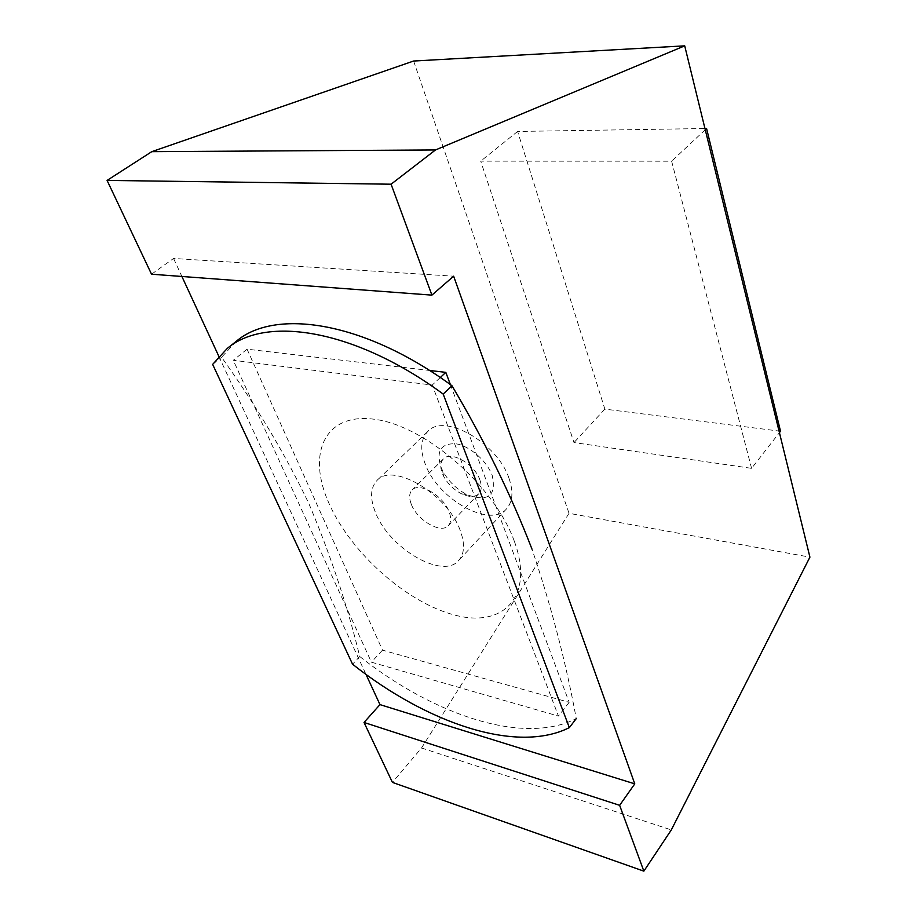 <?xml version="1.0" encoding="UTF-8"?>
<svg xmlns="http://www.w3.org/2000/svg" width="917" height="917" viewBox="0 0 917 917"><rect width="100%" height="100%" fill="white"/><g stroke="black" fill="none" stroke-linecap="round" stroke-linejoin="round"><path stroke-width="0.69" stroke-dasharray="4.58 3.44" d="M440.871 466.845L442.59 470.65C448.321 481.184 456.506 489.208 467.143 494.722C488.199 502.229 496.555 495.833 492.246 475.533C486.938 460.884 469.573 445.788 455.783 443.782C441.02 443.232 436.056 450.912 440.871 466.845M479.855 479.82C482.021 485.895 481.677 490.538 478.823 493.736C474.937 497.301 469.206 497.335 461.652 493.85C453.823 489.793 447.794 483.878 443.576 476.141L442.303 473.344C439.965 467.062 440.32 462.271 443.347 458.958C450.591 450.385 474.49 463.887 479.855 479.82M411.355 504.442C417.281 520.375 441.203 534.221 448.344 525.613C451.13 522.484 451.382 517.853 449.089 511.72C443.37 495.661 419.149 481.631 412.077 490.068C409.12 493.312 408.879 498.103 411.355 504.442M509.015 478.376C497.484 442.728 443.931 412.524 427.758 431.483C420.708 439.037 419.883 449.949 425.293 464.208C437.89 499.284 490.137 528.673 506.62 508.763C512.752 501.759 513.543 491.627 509.015 478.376M460.093 530.141C447.324 494.034 392.545 461.95 377.036 480.416C370.239 487.752 369.803 498.642 375.718 513.096C389.553 548.584 442.819 579.762 458.695 560.47C464.621 553.673 465.079 543.575 460.093 530.141M514.265 541.087C494.572 485.999 425.373 425.889 375.042 419.356C324.4 411.985 306.427 453.995 329.123 503.685C351.211 553.387 407.286 603.191 455.394 615.238C503.674 628.007 534.703 596.245 514.265 541.087M236.219 341.342L221.582 357.263C256.198 405.578 285.302 454.339 308.857 503.548C330.429 554.602 347.394 605.598 359.739 656.515L352.564 664.217M359.739 656.515C433.993 715.134 523.332 745.532 576.254 718.619C565.938 662.372 551.186 605.885 531.998 549.145M212.652 364.381L221.582 357.263M151.534 274.206L173.565 258.456L453.64 276.189M173.565 258.456L181.898 276.476M218.854 356.358L365.975 674.362M450.396 384.601L569.17 702.319L382.504 650.153L247.074 349.182L429.511 370.457M413.613 61.026L569.021 513.314L809.917 557.146M751.585 468.346L671.634 161.186L480.703 161.151L573.985 442.579L751.585 468.346L779.427 432.629M569.021 513.314L421.545 747.985L392.43 782.396M421.545 747.985L671.313 829.919M780.516 431.231L604.853 409.12L517.612 131.452L704.955 128.529M517.612 131.452L480.703 161.151M604.853 409.12L573.985 442.579M705.253 129.744L671.634 161.186M247.074 349.182L233.273 360.278L432.228 385.06L558.442 716.074L371.408 662.177L233.273 360.278M440.286 377.529L432.228 385.06M569.17 702.319L558.442 716.074M382.504 650.153L371.408 662.177M461.652 493.85L467.143 494.722M443.576 476.141L442.59 470.65M478.823 493.736L448.344 525.613M427.758 431.483L377.036 480.416M506.62 508.763L458.695 560.47M443.347 458.958L412.077 490.068"/><path stroke-width="1.38" d="M531.998 549.145C510.884 494.561 484.21 440.091 451.966 385.736C364.209 321.305 275.02 308.043 236.219 341.342L227.175 348.529L212.652 364.381L352.564 664.217C427.081 723.204 516.535 754.141 569.342 727.628L576.254 718.619M451.966 385.736L443.186 394.069L569.342 727.628M443.186 394.069C354.994 329.111 265.712 315.402 227.175 348.529M379.97 704.611L364.026 722.458L392.43 782.396L643.86 871.15L671.313 829.919L809.917 557.146L684.712 45.85L413.613 61.026L151.786 151.66L107.083 180.42L151.534 274.206L431.907 295.125L453.64 276.189L634.77 783.863L379.97 704.611L365.975 674.362M181.898 276.476L218.854 356.358M429.511 370.457L445.811 372.359L450.396 384.601M107.083 180.42L391.089 184.202L431.907 295.125M151.786 151.66L435.495 149.952L391.089 184.202M684.712 45.85L435.495 149.952M643.86 871.15L619.64 805.321L634.77 783.863M364.026 722.458L619.64 805.321M704.955 128.529L706.571 128.506L780.516 431.231L779.427 432.629M706.571 128.506L705.253 129.744M445.811 372.359L440.286 377.529"/></g></svg>
